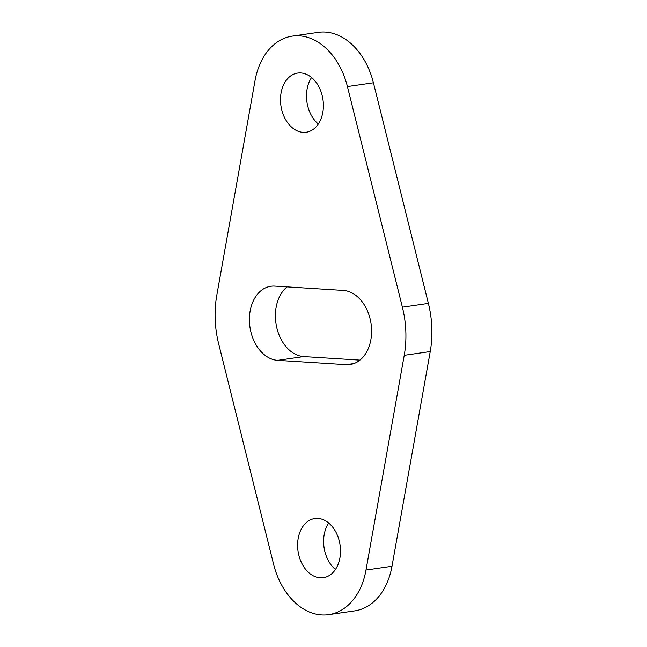 <?xml version="1.0" encoding="UTF-8"?>
<svg xmlns="http://www.w3.org/2000/svg" width="647" height="647" viewBox="0 0 647 647"><rect width="100%" height="100%" fill="white"/><g stroke="black" fill="none" stroke-linecap="round" stroke-linejoin="round"><path stroke-width="0.97" d="M346.202 364.673A37.348 26.551 -98.3 0 0 350.148 364.512A37.348 26.551 -98.3 0 0 371.378 326.484A37.348 26.551 -98.3 0 0 343.347 290.43L274.797 286.103A37.348 26.551 -98.3 0 0 270.858 286.265A37.348 26.551 -98.3 0 0 249.621 324.293A37.348 26.551 -98.3 0 0 277.652 360.347L346.202 364.673L353.966 363.541M287.066 286.88A37.348 26.551 -98.3 0 0 276.827 327.859A37.348 26.551 -98.3 0 0 303.653 356.57L359.934 360.12M216.769 295.453L255.007 80.738A67.231 47.789 81.7 0 1 292.282 36.127A67.231 47.789 81.7 0 1 347.423 86.569L402.385 307.163A85.161 60.535 81.7 0 1 404.229 355.324L366 570.039A67.231 47.789 81.7 0 1 328.716 614.65A67.231 47.789 81.7 0 1 273.576 564.208L218.621 343.614A85.161 60.535 81.7 0 1 216.769 295.453M292.282 36.127L318.284 32.35A67.231 47.789 81.7 0 1 373.424 82.792L428.379 303.386A85.161 60.535 81.7 0 1 430.231 351.547L391.993 566.262A67.231 47.789 81.7 0 1 354.718 610.873L328.716 614.65M303.087 132.36A29.883 21.238 -98.3 0 0 306.241 132.231A29.883 21.238 -98.3 0 0 322.966 99.606A29.883 21.238 -98.3 0 0 297.652 73.087A29.883 21.238 -98.3 0 0 280.661 103.512A29.883 21.238 -98.3 0 0 303.087 132.36M311.571 77.535A29.883 21.238 -98.3 0 0 318.316 124.006M320.2 577.811A29.883 21.238 81.7 0 1 297.774 548.971A29.883 21.238 81.7 0 1 314.765 518.546A29.883 21.238 81.7 0 1 340.071 545.065A29.883 21.238 81.7 0 1 323.354 577.69A29.883 21.238 81.7 0 1 320.2 577.811M335.429 569.465A29.883 21.238 81.7 0 1 328.684 522.994M277.652 360.347L303.653 356.57M347.423 86.569L373.424 82.792M402.385 307.163L428.379 303.386M404.229 355.324L430.231 351.547M366 570.039L391.993 566.262"/></g></svg>
